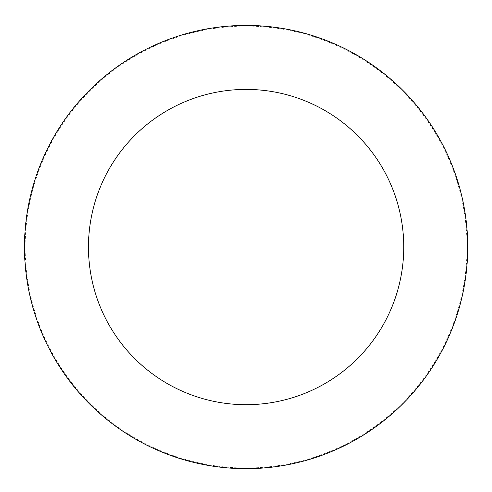 <?xml version="1.0" encoding="UTF-8"?>
<svg xmlns="http://www.w3.org/2000/svg" width="492" height="492" viewBox="0 0 492 492"><rect width="100%" height="100%" fill="white"/><g stroke="black" fill="none" stroke-linecap="round" stroke-linejoin="round"><path stroke-width="0.37" stroke-dasharray="2.46 1.84" d="M71.377 383.04A221.418 221.418 0 0 1 215.699 27.73A221.418 221.418 0 0 1 451.244 330.372A221.418 221.418 0 0 1 71.377 383.04A221.418 221.418 0 0 1 215.699 27.73A221.418 221.418 0 0 1 451.244 330.372A221.418 221.418 0 0 1 71.377 383.04M71.211 383.17A221.628 221.628 0 0 0 382.229 421.945A221.628 221.628 0 0 0 421.004 110.928A221.628 221.628 0 0 0 109.98 72.152A221.628 221.628 0 0 0 71.211 383.17M71.752 382.745A220.933 220.933 0 0 0 381.804 421.398A220.933 220.933 0 0 0 420.457 111.352A220.933 220.933 0 0 0 110.411 72.699A220.933 220.933 0 0 0 71.752 382.745M421.004 110.928A221.628 221.628 0 0 0 40.768 163.645A221.628 221.628 0 0 0 276.541 466.576A221.628 221.628 0 0 0 421.004 110.928M246.105 247.052L246.105 25.633"/><path stroke-width="0.74" d="M421.004 110.928A221.628 221.628 0 0 0 40.768 163.645A221.628 221.628 0 0 0 276.541 466.576A221.628 221.628 0 0 0 421.004 110.928M370.513 150.22A157.649 157.649 0 0 0 100.048 187.723A157.649 157.649 0 0 0 267.753 403.206A157.649 157.649 0 0 0 370.513 150.22"/></g></svg>

